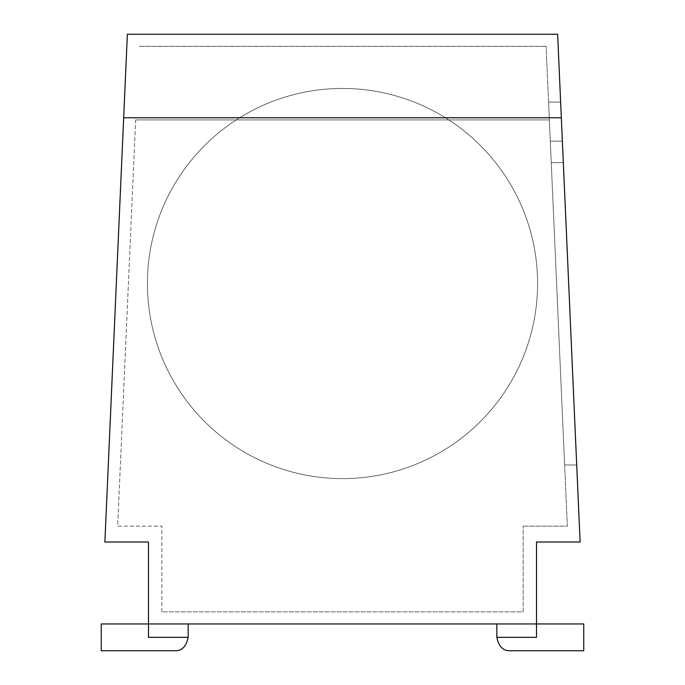 <?xml version="1.0" encoding="UTF-8"?>
<svg xmlns="http://www.w3.org/2000/svg" width="685" height="685" viewBox="0 0 685 685"><rect width="100%" height="100%" fill="white"/><g stroke="black" fill="none" stroke-linecap="round" stroke-linejoin="round"><path stroke-width="0.51" stroke-dasharray="3.42 2.57" d="M101.26 650.75L101.26 623.949L101.26 650.75L101.26 623.949L101.26 650.75L101.26 623.949L188.161 623.949L188.161 637.35C186.234 646.614 181.765 651.084 174.761 650.75L101.26 650.75M510.239 650.75C503.235 651.084 498.766 646.614 496.839 637.35C498.766 646.614 503.235 651.084 510.239 650.75C503.235 651.084 498.766 646.614 496.839 637.35L536.509 637.35L496.839 637.35C498.766 646.614 503.235 651.084 510.239 650.75L583.74 650.75L583.74 623.949L496.839 623.949L496.839 637.35C498.766 646.614 503.235 651.084 510.239 650.75L583.74 650.75L583.74 623.949L496.839 623.949L496.839 637.35C498.766 646.614 503.235 651.084 510.239 650.75L583.74 650.75L583.74 623.949L496.839 623.949L496.839 637.35L536.509 637.35L536.509 623.949L536.509 637.35L536.509 623.949L496.839 623.949L496.839 637.35L536.509 637.35L536.509 623.949L496.839 623.949L496.839 637.35L536.509 637.35L536.509 623.949L496.839 623.949L496.839 637.35L536.509 637.35L536.509 623.949L496.839 623.949L496.839 637.35L536.509 637.35L536.509 623.949L536.509 637.35L536.509 623.949L536.509 637.35L536.509 623.949L536.509 637.35L536.509 623.949L536.509 637.35L536.509 623.949L101.26 623.949L148.491 623.949L148.491 637.35L148.491 623.949L148.491 637.35L148.491 623.949L188.161 623.949L188.161 637.35L148.491 637.35L148.491 623.949L188.161 623.949L188.161 637.35L148.491 637.35L148.491 623.949L188.161 623.949L188.161 637.35L148.491 637.35L148.491 542.032L104.882 542.032L123.668 117.769L561.332 117.769L557.633 34.25L127.367 34.25L123.668 117.769M188.161 623.949L188.161 637.35L188.161 623.949L148.491 623.949L188.161 623.949L148.491 623.949L188.161 623.949L188.161 637.35C186.234 646.614 181.765 651.084 174.761 650.75C181.765 651.084 186.234 646.614 188.161 637.35C186.234 646.614 181.765 651.084 174.761 650.75C181.765 651.084 186.234 646.614 188.161 637.35C186.234 646.614 181.765 651.084 174.761 650.75M561.332 117.769L580.118 542.032L536.509 542.032L536.509 623.949L496.839 623.949M583.74 650.75L583.74 623.949L583.74 650.75M563.318 162.619L576.702 464.978L563.318 162.619L551.245 162.619L563.318 162.619L551.245 162.619L550.295 141.17L551.245 162.619L563.318 162.619M562.368 141.17L560.638 102.082L562.368 141.17L550.295 141.17L548.565 102.082L550.295 141.17L562.368 141.17M560.638 102.082L548.565 102.082L560.638 102.082M576.702 464.978L564.628 464.978L551.245 162.619L564.628 464.978L576.702 464.978M567.343 526.174L546.091 46.315L567.343 526.174L523.16 526.174L567.343 526.174M135.647 119.926L549.353 119.926L135.647 119.926L117.657 526.174L161.84 526.174L117.657 526.174L135.647 119.926M161.84 611.885L161.84 526.174L161.84 611.885L523.16 611.885L523.16 526.174L523.16 611.885L161.84 611.885M546.091 46.315L138.909 46.315L546.091 46.315M537.588 283.53A195.088 195.088 0 0 0 342.5 88.442A195.088 195.088 0 0 0 147.412 283.53A195.088 195.088 0 0 0 342.5 478.618A195.088 195.088 0 0 0 537.588 283.53A195.088 195.088 0 0 0 342.5 88.442A195.088 195.088 0 0 0 147.412 283.53A195.088 195.088 0 0 0 342.5 478.618A195.088 195.088 0 0 0 537.588 283.53A195.088 195.088 0 0 1 342.5 478.618A195.088 195.088 0 0 1 147.412 283.53A195.088 195.088 0 0 1 342.5 88.442A195.088 195.088 0 0 1 537.588 283.53A195.088 195.088 0 0 1 342.5 478.618A195.088 195.088 0 0 1 147.412 283.53A195.088 195.088 0 0 1 342.5 88.442A195.088 195.088 0 0 1 537.588 283.53M148.491 637.35L188.161 637.35L148.491 637.35"/><path stroke-width="1.03" d="M188.161 623.949L188.161 637.35L148.491 637.35L148.491 542.032L104.882 542.032L123.668 117.769L561.332 117.769L557.633 34.25L127.367 34.25L123.668 117.769M174.761 650.75C181.765 651.084 186.234 646.614 188.161 637.35C186.234 646.614 181.765 651.084 174.761 650.75L101.26 650.75L101.26 623.949L536.509 623.949L536.509 542.032L580.118 542.032L561.332 117.769M496.839 623.949L496.839 637.35L536.509 637.35L536.509 623.949L583.74 623.949L583.74 650.75L510.239 650.75C503.235 651.084 498.766 646.614 496.839 637.35C498.766 646.614 503.235 651.084 510.239 650.75"/></g></svg>
